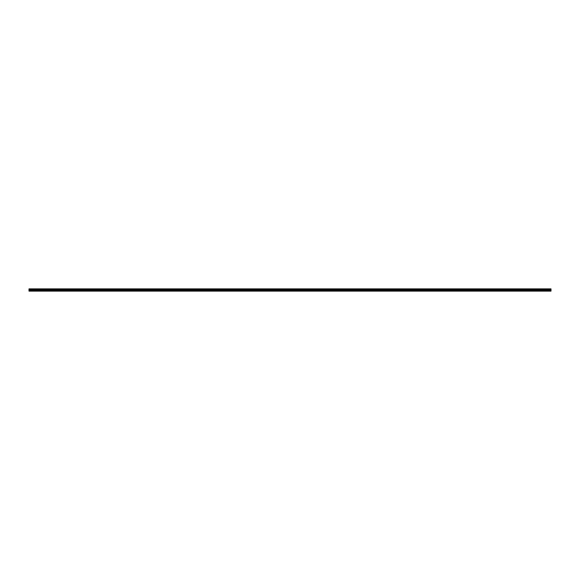 <?xml version="1.0" encoding="UTF-8"?>
<svg xmlns="http://www.w3.org/2000/svg" width="580" height="580" viewBox="0 0 580 580"><rect width="100%" height="100%" fill="white"/><g stroke="black" fill="none" stroke-linecap="round" stroke-linejoin="round"><path stroke-width="0.87" d="M551 291.124L29 291.124L29 289.659L551 289.659L551 291.124L29 291.109M551 289.659L551 288.876L29 288.876L29 289.659M551 289.355L29 289.355M551 290.341L29 290.341L551 290.341M551 290.645L29 290.645M551 288.876L29 288.876"/></g></svg>
